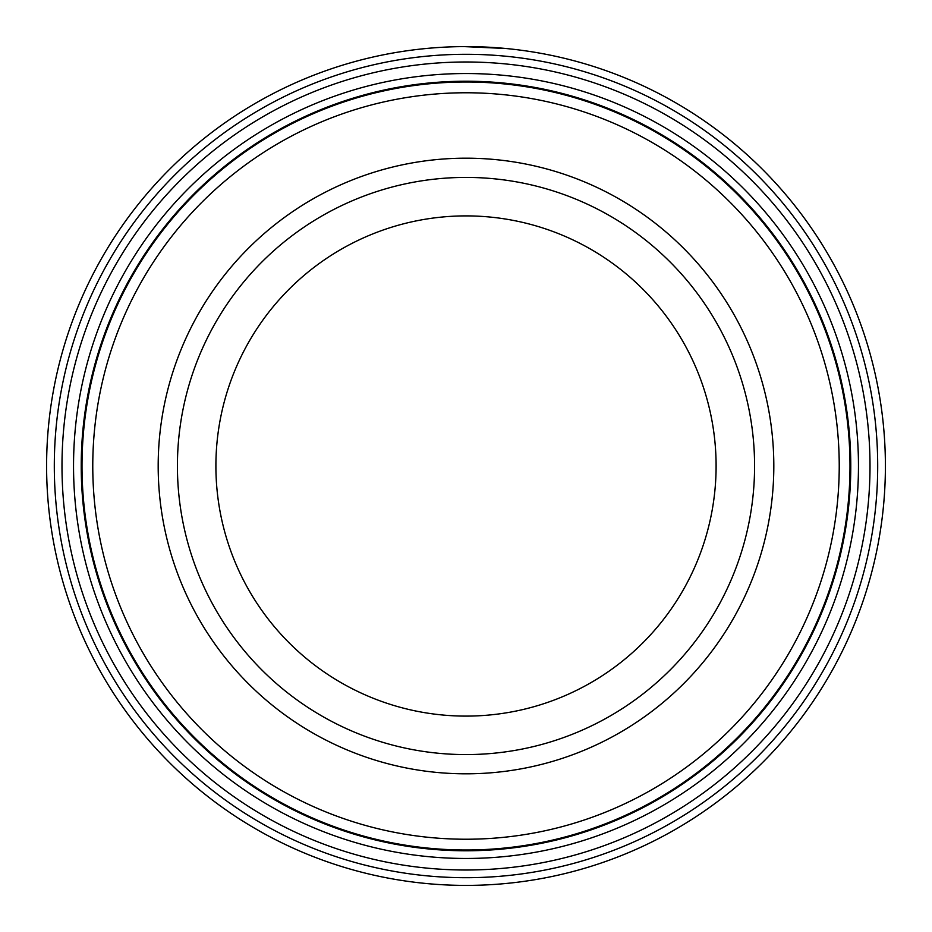<?xml version="1.0" encoding="UTF-8"?>
<svg xmlns="http://www.w3.org/2000/svg" width="932" height="932" viewBox="0 0 932 932"><rect width="100%" height="100%" fill="white"/><g stroke="black" fill="none" stroke-linecap="round" stroke-linejoin="round"><path stroke-width="1.4" d="M82.004 466A383.996 383.996 0 0 1 466 82.004A383.996 383.996 0 0 1 849.996 466A383.996 383.996 0 0 1 466 849.996A383.996 383.996 0 0 1 82.004 466M430.631 48.091L434.044 47.823M505.785 48.487L464.031 46.6M870.01 466A404.01 404.01 0 0 1 466 870.01A404.01 404.01 0 0 1 61.99 466A404.01 404.01 0 0 1 466 61.99A404.01 404.01 0 0 1 870.01 466M858.465 466A392.465 392.465 0 0 1 466 858.465A392.465 392.465 0 0 1 73.535 466A392.465 392.465 0 0 1 466 73.535A392.465 392.465 0 0 1 858.465 466M877.699 466A411.699 411.699 0 0 0 466 54.301A411.699 411.699 0 0 0 54.301 466A411.699 411.699 0 0 0 466 877.699A411.699 411.699 0 0 0 877.699 466M46.6 466A419.4 419.4 0 0 1 466 46.6A419.4 419.4 0 0 1 885.4 466A419.4 419.4 0 0 1 466 885.4A419.4 419.4 0 0 1 46.6 466M426.32 48.476L422.289 48.883M839.231 466A373.231 373.231 0 0 0 466 92.769A373.231 373.231 0 0 0 92.769 466A373.231 373.231 0 0 0 466 839.231A373.231 373.231 0 0 0 839.231 466M158.184 466A307.816 307.816 0 0 0 466 773.816A307.816 307.816 0 0 0 773.816 466A307.816 307.816 0 0 0 466 158.184A307.816 307.816 0 0 0 158.184 466A307.816 307.816 0 0 0 466 773.816A307.816 307.816 0 0 0 773.816 466A307.816 307.816 0 0 0 466 158.184A307.816 307.816 0 0 0 158.184 466M850.776 466A384.776 384.776 0 0 0 466 81.224A384.776 384.776 0 0 0 81.224 466A384.776 384.776 0 0 0 466 850.776A384.776 384.776 0 0 0 850.776 466M716.102 466A250.102 250.102 0 0 0 466 215.898A250.102 250.102 0 0 0 215.898 466A250.102 250.102 0 0 0 466 716.102A250.102 250.102 0 0 0 716.102 466A250.102 250.102 0 0 1 466 716.102A250.102 250.102 0 0 1 215.898 466M177.418 466A288.582 288.582 0 0 1 466 177.418A288.582 288.582 0 0 1 754.582 466A288.582 288.582 0 0 1 466 754.582A288.582 288.582 0 0 1 177.418 466"/></g></svg>
